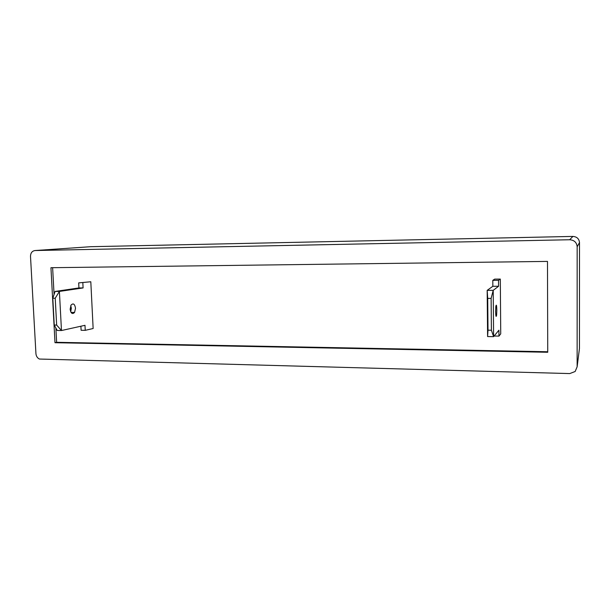 <?xml version="1.0" encoding="UTF-8"?>
<svg xmlns="http://www.w3.org/2000/svg" width="610" height="610" viewBox="0 0 610 610"><rect width="100%" height="100%" fill="white"/><g stroke="black" fill="none" stroke-linecap="round" stroke-linejoin="round"><path stroke-width="0.91" d="M577.136 366.808L577.167 246.753C576.709 242.422 574.208 240.088 569.671 239.745L35.105 250.535C32.139 250.946 30.607 252.906 30.508 256.413L35.937 353.663C36.188 356.179 37.34 357.971 39.383 359.038L569.74 373.579L575.154 371.498L577.136 366.808L579.447 348.516L579.5 242.582L577.167 246.753M547.483 261.408L50.95 267.706L54.992 342.706L547.734 352.267L547.483 261.408M54.992 342.706L56.631 342.309L55.868 328.027M54.069 294.493L52.628 267.683M56.631 342.309L547.734 351.749M70.135 309.224C70.905 313.471 72.384 314.539 74.572 312.427L75.518 308.233C74.755 303.948 73.261 302.903 71.05 305.084L70.135 309.224M70.707 311.786L71.324 308.21L70.745 305.648M82.838 282.857L83.09 287.928L78.942 287.943L78.682 282.887L90.806 281.759L93.139 328.508L85.24 330.338L81.107 330.277L80.894 326.22M83.09 287.928L59.399 291.435L55.098 291.443L78.942 287.943M52.803 298.229L55.22 298.229L56.654 325.077L61.473 330.529L57.188 330.467L54.244 325.046L52.803 298.229L55.098 291.443M85.24 330.338L84.988 325.313L61.473 330.529L59.399 291.435L55.22 298.229M54.244 325.046L56.654 325.077M90.806 281.759L78.682 282.887M495.61 311.382C495.778 316.384 496.105 317.642 496.609 315.134L496.83 310.177C496.67 305.137 496.334 303.902 495.831 306.487L495.61 311.382M498.53 280.318L498.576 286.273L492.842 286.296L492.796 280.356L498.53 280.318L500.314 279.075L500.734 333.853L498.965 336.102L494.108 336.034M498.576 286.273L493.208 290.345L487.176 290.36L492.842 286.296M487.718 298.397L487.176 290.36L487.596 336.56L488.008 330.193L487.718 298.397L491.119 298.397L491.393 330.231L493.597 336.644L498.919 330.201L498.965 336.102M487.596 336.56L493.597 336.644L493.208 290.345L491.119 298.397M488.008 330.193L491.393 330.231M500.314 279.075L494.679 279.113L492.796 280.356M579.271 349.949L579.447 348.516M569.671 239.745L572.897 236.421C576.9 236.718 579.096 238.769 579.5 242.582M572.897 236.421L90.73 246.699L35.105 250.535M71.034 312.404L74.572 312.427M495.808 315.126L496.609 315.134"/></g></svg>
